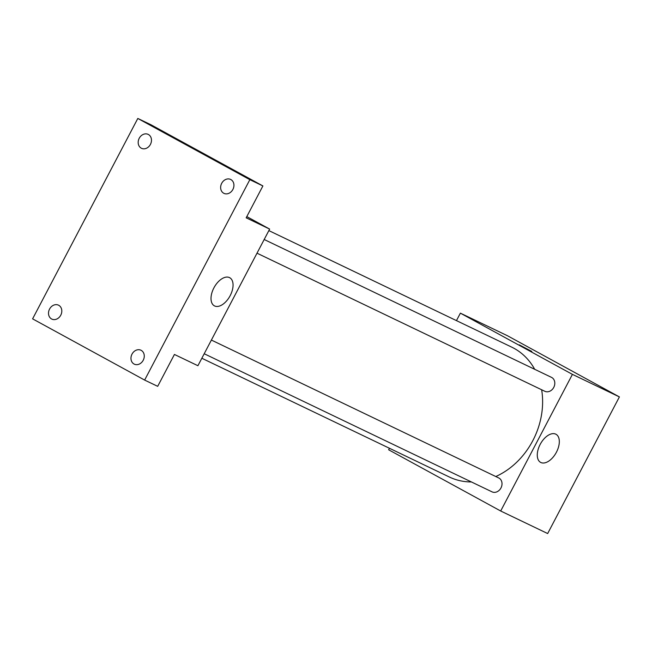 <?xml version="1.0" encoding="UTF-8"?>
<svg xmlns="http://www.w3.org/2000/svg" width="652" height="652" viewBox="0 0 652 652"><rect width="100%" height="100%" fill="white"/><g stroke="black" fill="none" stroke-linecap="round" stroke-linejoin="round"><path stroke-width="0.98" d="M456.457 320.621L460.385 313.147L507.362 335.69L619.4 396.913L547.664 533.548L500.687 511.005L388.649 449.782L389.44 448.266M534.697 369.301A72.038 59.552 -64.4 0 0 514.012 348.315A72.038 59.552 -64.4 0 0 511.698 347.125L268.86 230.604M201.843 358.25L449.367 477.019A72.038 59.552 -64.4 0 0 471.396 481.95M495.781 476.531A72.038 59.552 -64.4 0 0 541.649 389.757M460.385 313.147L572.415 374.37L500.687 511.005M204.206 353.743L492.024 491.844A7.718 6.381 -64.4 0 0 501.046 487.802A7.718 6.381 -64.4 0 0 498.951 478.055A7.718 6.381 -64.4 0 0 498.707 477.932L211.387 340.067M264.182 239.504L551.502 377.369A7.718 6.381 115.6 0 1 553.915 387.084A7.718 6.381 115.6 0 1 544.819 391.281A7.718 6.381 115.6 0 1 544.575 391.159M572.415 374.37L619.4 396.913M555.74 434.142A16.023 9.006 -61.3 0 1 555.977 434.265A16.023 9.006 -61.3 0 1 556.197 452.643A16.023 9.006 -61.3 0 1 540.614 462.382A16.023 9.006 -61.3 0 1 540.28 444.216A16.023 9.006 -61.3 0 1 555.74 434.142M521.95 346.416L531.804 351.428L521.95 346.416M519.269 344.851L531.796 351.428M246.798 216.603L269.651 229.088L197.915 365.723L174.426 354.452L157.686 386.334L144.638 380.075L32.6 318.852L137.808 118.452L150.865 124.711L262.895 185.942L246.163 217.817L269.651 229.088M137.808 118.452L249.846 179.675L262.895 185.942M249.846 179.675L144.638 380.075M229.48 277.589A16.023 9.006 -61.3 0 1 229.724 277.711A16.023 9.006 -61.3 0 1 229.936 296.089A16.023 9.006 -61.3 0 1 214.353 305.829A16.023 9.006 -61.3 0 1 214.019 287.662A16.023 9.006 -61.3 0 1 229.48 277.589M132.014 354.126A7.718 6.381 115.6 0 1 140.954 350.23A7.718 6.381 115.6 0 1 143.22 360.254A7.718 6.381 115.6 0 1 134.279 364.15A7.718 6.381 115.6 0 1 132.014 354.126M221.688 183.334A7.718 6.381 115.6 0 1 230.629 179.439A7.718 6.381 115.6 0 1 232.886 189.455A7.718 6.381 115.6 0 1 223.946 193.359A7.718 6.381 115.6 0 1 221.688 183.334M139.226 138.273A7.718 6.381 115.6 0 1 148.167 134.377A7.718 6.381 115.6 0 1 150.433 144.394A7.718 6.381 115.6 0 1 141.492 148.297A7.718 6.381 115.6 0 1 139.226 138.273M49.56 309.064A7.718 6.381 115.6 0 1 58.501 305.169A7.718 6.381 115.6 0 1 60.758 315.193A7.718 6.381 115.6 0 1 51.818 319.089A7.718 6.381 115.6 0 1 49.56 309.064M544.819 391.281L257.002 253.18"/></g></svg>
